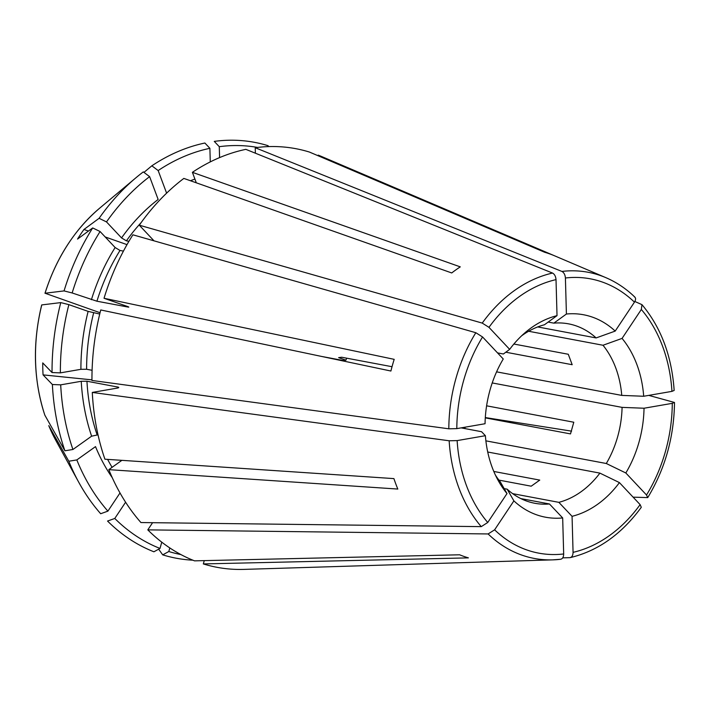 <?xml version="1.0" encoding="UTF-8"?>
<svg xmlns="http://www.w3.org/2000/svg" width="710" height="710" viewBox="0 0 710 710"><rect width="100%" height="100%" fill="white"/><g stroke="black" fill="none" stroke-linecap="round" stroke-linejoin="round"><path stroke-width="1.06" d="M121.543 237.921L106.5 221.91A207.151 157.984 100.7 0 1 149.615 176.63L158.152 199.466A180.535 137.687 100.7 0 0 121.543 237.921L126.415 240.841L128.918 241.32M149.615 176.63L143.296 171.9A211.589 161.374 100.7 0 0 136.08 177.651A211.589 161.374 100.7 0 0 99.098 218.316L106.5 221.91M509.656 349.364A102.994 78.553 100.7 0 1 525.941 331.952A102.994 78.553 100.7 0 1 557.022 315.648L556.019 279.625C555.735 276.367 554.572 274.184 552.522 273.057L245.837 149.349A212.991 162.439 100.7 0 0 192.392 172.326L460.275 266.862A157.682 120.265 -79.3 0 0 451.729 272.951L183.846 178.414A212.991 162.439 100.7 0 0 139.293 225.194L482.232 323.094L488.968 327.345L509.656 349.364A112226.123 35301.484 -146.3 0 0 503.39 353.997L497.532 352.888M548.164 322.074L553.835 323.139A91.279 69.615 100.7 0 1 568.533 323.849A91.279 69.615 100.7 0 1 596.125 337.933L537.701 326.937M528.63 331.259L603.003 345.255A91.279 69.615 100.7 0 1 621.747 395.399L496.574 371.845M492.216 382.938L622.084 407.38A91.279 69.615 100.7 0 1 617.673 436.659A91.279 69.615 100.7 0 1 606.304 463.506L485.88 440.839M486.598 405.818L573.786 422.228L570.503 433.908L485.294 417.87M505.795 352.213L572.18 364.709L568.284 354.263L513.88 344.03M321.346 356.393L343.267 360.511A41113.491 3056.381 15.7 0 1 345.93 360.183L338.635 357.627A81566.673 6063.684 15.7 0 1 341.714 357.245L392.035 366.715M498.917 480.111L531.195 486.19L539.751 480.102L493.796 471.458M464.651 428.529A91.279 69.615 100.7 0 0 465.316 427.145M487.717 452.013L599.906 473.117A91.279 69.615 100.7 0 1 558.85 502.343L512.664 493.654M520.829 498.589L549.451 503.976A91.279 69.615 100.7 0 1 534.763 503.266A91.279 69.615 100.7 0 1 507.171 489.181L504.171 488.613M495.42 475.097A91.279 69.615 100.7 0 0 500.293 481.859A112226.114 63424.247 136.8 0 0 507.011 493.556A102.994 78.553 100.7 0 1 498.038 480.235A102.994 78.553 100.7 0 1 485.391 435.7A112226.123 19885.795 178.4 0 1 481.549 431.707L461.145 427.873M557.022 315.648A112226.123 69809.632 -99.8 0 0 544.446 324.763A91.279 69.615 100.7 0 0 521.637 335.794M88.448 231.052L83.949 229.472A148.47 109.624 -35.1 0 0 77.541 239.084A941758.528 296236.504 33.7 0 1 92.691 227.937A211.589 161.374 100.7 0 0 64.051 290.914A766585.598 56988.106 -164.3 0 0 45.067 293.23L100.048 312.728M104.033 298.271L394.192 359.349A157.682 120.265 -79.3 0 0 390.908 371.028L100.749 309.959A212.991 162.439 100.7 0 0 91.954 380.453L448.818 428.805L456.805 428.627L485.054 423.728A102.994 78.553 100.7 0 1 503.257 358.985L482.56 336.966L475.824 332.715L132.894 234.806A212.991 162.439 100.7 0 0 104.033 298.271L127.516 306.489C129.096 307.075 129.211 307.252 127.871 307.031C129.211 307.252 129.096 307.075 127.516 306.489M123.451 251.109L120.008 250.461L115.135 247.533L100.092 231.531A207.151 157.984 100.7 0 0 72.154 292.964L96.924 301.209L127.871 307.031A176.479 134.598 100.7 0 1 127.986 306.667M92.691 227.937L100.092 231.531M72.154 292.964L64.051 290.914M93.64 312.897A176.479 134.598 100.7 0 0 86.611 369.262L80.904 369.315L60.368 372.874A207.151 157.984 100.7 0 1 68.87 304.643L88.129 311.379L99.728 314.042M86.611 369.262L92.087 370.292M68.87 304.643L60.767 302.602A211.589 161.374 100.7 0 0 52.043 372.546L60.368 372.874M52.043 372.546A941758.298 166873.945 -1.6 0 1 42.733 362.908A148.47 117.807 -105.2 0 0 43.07 374.88A941758.298 166873.945 -1.6 0 0 52.38 384.518L60.696 384.847L81.242 381.288L86.948 381.234L117.895 387.056C119.218 387.385 119.031 387.731 117.345 388.086L92.291 392.426A212.991 162.439 100.7 0 0 104.911 459.201L393.917 478.611A157.682 120.265 -79.3 0 0 397.813 489.057L108.816 469.647A212.991 162.439 100.7 0 0 140.935 522.551L481.247 526.634L487.743 522.489L507.011 493.556M60.696 384.847A207.151 157.984 100.7 0 0 72.917 449.492L91.617 436.18L98.015 434.822M118.774 387.483L117.895 387.056A176.479 134.598 100.7 0 0 117.949 387.953M52.38 384.518A211.589 161.374 100.7 0 0 64.903 450.788A766585.607 307977.33 159.5 0 1 44.863 415.208L44.801 415.066M72.917 449.492L64.903 450.788M121.88 460.346L108.816 469.647M120.008 492.962L107.902 511.138A207.151 157.984 100.7 0 1 76.822 459.929L95.513 446.617A180.535 137.687 100.7 0 0 112.269 477.706M76.822 459.929L68.808 461.234A211.589 161.374 100.7 0 0 78.757 482.276A211.589 161.374 100.7 0 0 100.678 513.729L107.902 511.138M152.588 522.693L147.804 529.873A212.991 162.439 100.7 0 0 194.522 560.847L459.601 554.794A157.682 120.265 -79.3 0 0 468.405 557.874L203.326 563.926A212.991 162.439 100.7 0 0 243.992 569.393L552.744 559.862A145.594 111.035 100.7 0 0 560.518 559.276L552.744 559.862A145.594 111.035 100.7 0 1 488.116 533.947L494.622 529.811L513.889 500.878A102.994 78.553 100.7 0 0 562.675 517.945A112226.114 69809.632 80.2 0 1 549.451 503.976M125.599 502.218L114.78 518.46A207.151 157.984 100.7 0 0 159.999 548.439L161.765 542.156M159.999 548.439L153.91 551.785A211.589 161.374 100.7 0 1 107.547 521.051L114.78 518.46M180.917 554.572A207.151 157.984 100.7 0 1 168.802 551.519L169.814 547.934M168.802 551.519L162.714 554.865A211.589 161.374 100.7 0 0 192.889 560.19M513.889 500.878A112226.123 63424.247 136.8 0 1 507.171 489.181M562.702 557.865L569.908 557.652C571.914 557.297 572.97 555.531 573.068 552.345L572.065 516.321A102.994 78.553 100.7 0 0 619.422 482.605A112226.114 35301.484 33.7 0 1 599.906 473.117M572.065 516.321A112226.114 69809.632 80.2 0 1 558.85 502.343M633.098 497.151L647.697 497.603L646.517 495.003L625.829 472.984A102.994 78.553 100.7 0 0 644.032 408.232A112226.123 19885.795 -1.6 0 0 622.084 407.38M625.829 472.984A112226.123 35301.484 33.7 0 1 606.304 463.506M674.118 390.464L671.944 391.37L643.695 396.26A102.994 78.553 100.7 0 0 622.066 338.404A112226.114 63424.247 -43.2 0 0 603.003 345.255M643.695 396.26A112226.123 19885.795 -1.6 0 0 621.747 395.399M634.944 297.179C626.184 288.713 616.484 282.207 605.852 277.654L321.683 156.546A212.991 162.439 100.7 0 0 318.231 155.135L318.062 155.738M634.305 296.762C635.938 297.738 635.991 299.54 634.456 302.158L615.197 331.091A102.994 78.553 100.7 0 0 566.411 314.024A112226.114 69809.632 -99.8 0 0 553.835 323.139M318.231 155.135L553.445 255.334A157.682 120.265 -79.3 0 0 544.641 252.254L309.427 152.055A212.991 162.439 100.7 0 0 255.227 147.724L561.912 271.433C563.962 272.551 565.125 274.743 565.409 278L566.411 314.024M255.227 147.724L255.378 153.2M219.585 157.602L219.284 146.686A207.151 157.984 100.7 0 1 257.535 147.431M268.7 146.597L268.06 145.692A211.589 161.374 100.7 0 0 214.269 141.388L219.284 146.686M615.197 331.091A112226.114 63424.247 -43.2 0 0 596.125 337.933M196.306 182.807L192.392 172.326M210.275 161.898L209.894 148.31A207.151 157.984 100.7 0 0 158.161 170.551L166.61 193.155M571.594 431.147L485.312 417.569M648.754 395.381L674.456 402.455L672.281 403.342L644.032 408.232M560.518 559.276C562.524 558.921 563.58 557.155 563.678 553.969L562.675 517.945M48.768 425.645L55.85 440.466A161.285 123.007 -79.3 0 1 48.768 425.645A766585.651 307977.348 159.5 0 0 68.808 461.234M147.804 529.873L488.116 533.947M60.767 302.602A766585.598 56988.106 -164.3 0 0 41.783 304.918L41.695 304.963M43.07 374.88L91.954 379.859M105.186 236.954L127.001 244.63M139.293 225.194L153.999 240.832M83.949 229.472A941758.528 296236.504 33.7 0 1 99.098 218.316M99.551 208.27A161.285 123.007 -79.3 0 0 45.067 293.23L44.978 293.274C56.259 258.041 74.452 229.712 99.551 208.27L136.08 177.651M346.658 358.177A73.023 55.691 100.7 0 0 345.93 360.183M634.864 301.484L641.955 304.652L641.334 309.471L622.066 338.404M158.161 170.551L151.842 165.812A211.589 161.374 100.7 0 1 204.879 143.021L209.894 148.31M92.291 392.426L449.155 440.777L457.134 440.599L485.391 435.7M641.272 507.259L640.118 504.615L619.422 482.605M569.908 557.652L570.361 557.59C597.997 550.916 621.632 534.151 641.281 507.313M151.842 165.812A766585.607 388570.681 -125.4 0 0 143.961 172.397M204.258 560.625L203.326 563.926M162.714 554.865A766585.642 492533.843 109.3 0 1 158.658 549.176M141.13 222.62A176.479 134.598 100.7 0 0 126.415 240.841M556.019 279.625A139.568 106.447 100.7 0 0 488.968 327.345M552.522 273.057A145.594 111.035 100.7 0 0 482.232 323.094M115.135 247.533A180.535 137.687 100.7 0 0 91.412 299.7M120.008 250.461A176.479 134.598 100.7 0 0 96.924 301.209M88.129 311.379A180.535 137.687 100.7 0 0 80.904 369.315M81.242 381.288A180.535 137.687 100.7 0 0 91.617 436.18M86.948 381.234A176.479 134.598 100.7 0 0 97.048 434.635M107.618 459.388A176.479 134.598 100.7 0 0 112.082 467.322M634.456 302.158A139.568 106.447 100.7 0 0 565.409 278M194.904 179.062A180.535 137.687 100.7 0 0 190.502 180.757M44.863 415.208A161.285 123.007 -79.3 0 1 41.783 304.918M482.56 336.966A139.568 106.447 100.7 0 0 456.805 428.627M475.824 332.715A145.594 111.035 100.7 0 0 448.818 428.805M457.134 440.599A139.568 106.447 100.7 0 0 487.743 522.489M449.155 440.777A145.594 111.035 100.7 0 0 481.247 526.634M494.622 529.811A139.568 106.447 100.7 0 0 563.678 553.969M573.068 552.345A139.568 106.447 100.7 0 0 640.118 504.615M646.517 495.003A139.568 106.447 100.7 0 0 672.281 403.342M671.944 391.37A139.568 106.447 100.7 0 0 641.334 309.471M605.852 277.654A145.594 111.035 100.7 0 0 561.912 271.433M41.686 304.963C32.412 343.392 33.45 380.09 44.801 415.057M647.751 497.595C665.119 468.822 674.038 437.12 674.5 402.49M674.163 390.42C671.784 356.101 661.054 327.514 641.982 304.661M55.85 440.466L78.757 482.276"/></g></svg>
